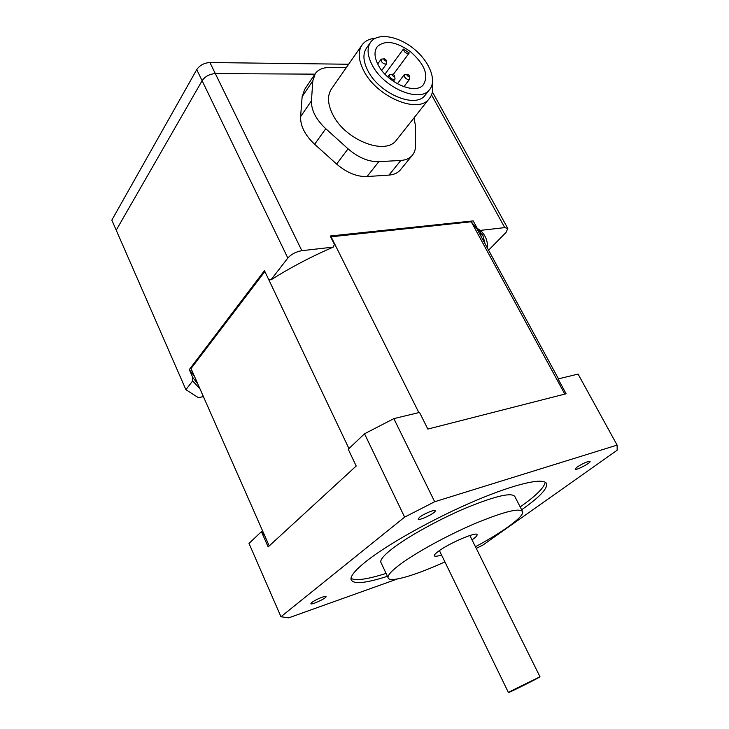 <?xml version="1.0" encoding="UTF-8"?>
<svg xmlns="http://www.w3.org/2000/svg" width="729" height="729" viewBox="0 0 729 729"><rect width="100%" height="100%" fill="white"/><g stroke="black" fill="none" stroke-linecap="round" stroke-linejoin="round"><path stroke-width="1.09" d="M419.64 517.198C423.822 513.745 435.249 509.079 435.186 510.838C436.042 512.851 418.182 521.463 418.127 519.057L419.64 517.198M311.857 602.473C315.201 599.694 326.337 595.11 326.063 596.623C326.574 598.208 310.682 605.562 310.882 603.639L311.857 602.473M577.104 467.07C583.419 463.088 587.747 461.211 590.089 461.439C591.055 462.86 575.391 470.952 575.126 469.166L577.104 467.07M558.469 378.834L477.203 229.289L471.262 221.78L330.647 236.843M564.802 394.097L471.262 221.78M418.838 412.587L331.039 236.688M348.945 448.572L264.882 271.507L191.034 368.555L269.22 545.921M512.022 690.5L539.998 676.794C540.153 677.259 507.184 693.716 508.432 692.55L512.022 690.5M441.555 554.988C437.045 556.418 434.639 556.646 434.32 555.68C434.22 554.86 435.559 553.42 438.339 551.352C449.064 543.169 477.459 531.077 477.094 534.767C477.213 535.715 475.527 537.419 472.037 539.87M397.36 578.981L288.666 617.864L280.957 616.734L404.622 517.134L434.684 501.743L393.842 418.628L419.521 412.423L427.841 429.08L566.114 393.76L558.068 378.934L578.088 374.095L617.117 445.1L617.171 450.212L483.127 544.928L476.274 548.418M434.684 501.743L617.117 445.1M444.945 561.959L444.18 562.232M387.436 576.311C364.874 583.537 352.727 584.53 350.995 579.3C350.613 575.719 355.679 569.723 366.204 561.321C388.056 543.962 434.575 518.009 475.445 500.677C516.396 483.281 544.7 477.185 546.622 483.837C547.461 488.877 539.132 497.515 521.636 509.762M393.842 418.628L364.527 433.782L404.622 517.134M364.527 433.782L348.243 449.237L356.199 466.013L268.144 546.914L261.419 531.651L249.017 543.424L280.957 616.734M261.419 531.651L264.499 535.204M351.004 578.407C355.87 580.977 367.562 579.309 386.078 573.413M520.178 506.919C535.961 495.829 544.299 487.592 545.21 482.188M522.347 511.138L514.893 496.631C511.931 492.13 495.793 495.838 466.478 507.749C438.885 519.385 407.374 536.854 391.91 548.964C384.137 555.097 380.42 559.462 380.757 562.059L381.24 563.098M444.918 561.895C414.582 575.764 388.466 583.318 388.01 577.523C387.755 575.099 391.573 570.889 399.456 564.893C415.129 553.038 446.831 535.596 474.47 523.768C503.821 511.612 519.877 507.594 522.638 511.703C524.269 516.542 503.183 531.851 475.445 546.75M203.409 396.622L198.334 397.633L185.886 389.687L116.221 230.182L202.106 80.709L116.221 230.182L111.829 220.131L196.739 69.61C199.755 65.264 204.147 62.904 209.916 62.53L348.644 64.243M287.837 258.048C291.363 254.148 296.029 251.696 301.842 250.676L333.235 247.113C311.256 256.599 290.488 267.516 270.933 279.872L287.837 258.048L202.106 80.709C205.15 76.39 209.56 74.021 215.328 73.611L314.91 74.139L215.328 73.611C209.56 74.021 205.15 76.39 202.106 80.709L196.739 69.61M487.528 248.288C487.892 241.171 485.523 235.203 480.411 230.382L504.769 227.621L507.821 228.459L506.026 232.414L488.576 250.22M185.886 389.687L192.666 380.93L200.001 388.903M270.933 279.872L268.491 279.107L264.463 270.632L189.285 369.585L192.711 377.376L192.666 380.93M480.411 230.382L477.285 228.441L473.185 220.887L330.228 236.005L334.429 244.425L333.235 247.113M197.896 384.119L192.711 377.376M477.285 228.441L482.944 235.649L485.058 243.732M481.085 236.424L480.11 231.284M189.285 369.585L194.515 376.456M409.233 52.962L409.115 53.144C406.126 53.8 404.231 52.433 403.429 49.043L409.233 52.962M384.976 74.176L403.429 49.043M409.051 53.217L393.359 74.367M407.064 75.388L407.757 74.331L409.233 75.57C409.124 76.809 408.404 76.745 407.064 75.388M407.529 74.303L404.349 74.54L404.44 76.791C406.281 79.224 408.049 79.98 409.744 79.069L409.233 75.57M392.293 75.324L393.013 74.249L394.48 75.461C394.398 76.755 393.669 76.7 392.293 75.324M392.767 74.221L389.541 74.476L389.632 76.736C391.509 79.206 393.314 79.971 395.054 79.014L394.517 75.534M383.919 59.915L384.611 58.858L386.115 60.07C386.033 61.345 385.304 61.291 383.919 59.915M384.393 58.839L381.176 59.131L381.285 61.318C383.181 63.806 384.985 64.562 386.716 63.596L386.151 60.142M410.299 51.531C424.624 64.152 428.989 75.233 423.385 84.755C415.576 95.089 387.263 83.006 378.242 65.036C374.296 57.354 373.968 51.23 377.257 46.674C384.903 39.831 395.92 41.453 410.299 51.531M372.145 64.963C367.206 55.313 366.778 47.613 370.861 41.872C378.087 32.358 398.745 36.131 414.327 49.208C430.046 62.129 437.263 81.375 429.217 90.05C419.321 102.989 383.527 87.717 372.145 64.963M425.955 94.196L424.816 95.645C414.901 108.612 379.226 93.503 367.945 70.831C363.042 61.209 362.641 53.518 366.723 47.759L370.223 42.783M432.37 83.562C433.463 90.086 432.251 95.326 428.743 99.272C417.389 113.988 376.638 96.729 363.762 70.795C358.203 59.851 357.729 51.094 362.349 44.542C365.265 40.833 369.594 38.728 375.335 38.236M397.351 138.957L395.993 140.679C384.475 155.578 344.79 139.667 332.679 114.389C327.439 103.718 327.157 95.062 331.823 88.419L361.648 45.544M414.017 117.888L415.484 125.835L415.53 145.691C415.521 149.873 414.263 153.29 411.757 155.951C409.133 158.64 405.497 160.134 400.859 160.435L378.807 161.683C368.537 161.893 358.285 157.61 348.061 148.825L325.763 128.705C315.976 119.447 311.201 110.152 311.438 100.821L312.841 80.773L315.356 73.474C318.354 69.501 323.029 67.515 329.38 67.515L346.248 67.679M400.859 160.435L388.976 175.088C393.596 174.741 397.214 173.22 399.857 170.513L401.16 168.918M388.976 175.088L367.061 176.546L378.807 161.683M348.061 148.825L336.625 164.052C346.712 172.7 356.855 176.855 367.061 176.546M336.625 164.052L314.627 144.26L325.763 128.705M311.438 100.821L300.603 116.649C300.302 125.935 304.977 135.138 314.627 144.26M300.603 116.649L302.134 96.665L312.841 80.773M314.901 74.148L304.676 89.366L302.134 96.665M301.842 250.676L209.916 62.53M431.522 94.852L504.769 227.621M439.414 550.586L508.432 692.55M469.859 535.487L539.989 676.767M546.622 483.837L546.231 483.09M380.757 562.059L388.01 577.523M432.388 91.936L507.785 228.387M482.015 233.936L482.944 235.649M393.368 74.367L409.115 53.144M403.912 86.751L409.744 79.069M397.378 83.808L404.258 74.65M393.341 81.311L395.054 79.014M387.755 76.9L389.459 74.595M381.75 70.412L386.716 63.596M377.686 63.97L381.112 59.231M377.257 46.674L376.711 47.44M424.816 95.645L429.217 90.05M395.993 140.679L428.743 99.272M399.857 170.513L411.757 155.951"/></g></svg>
